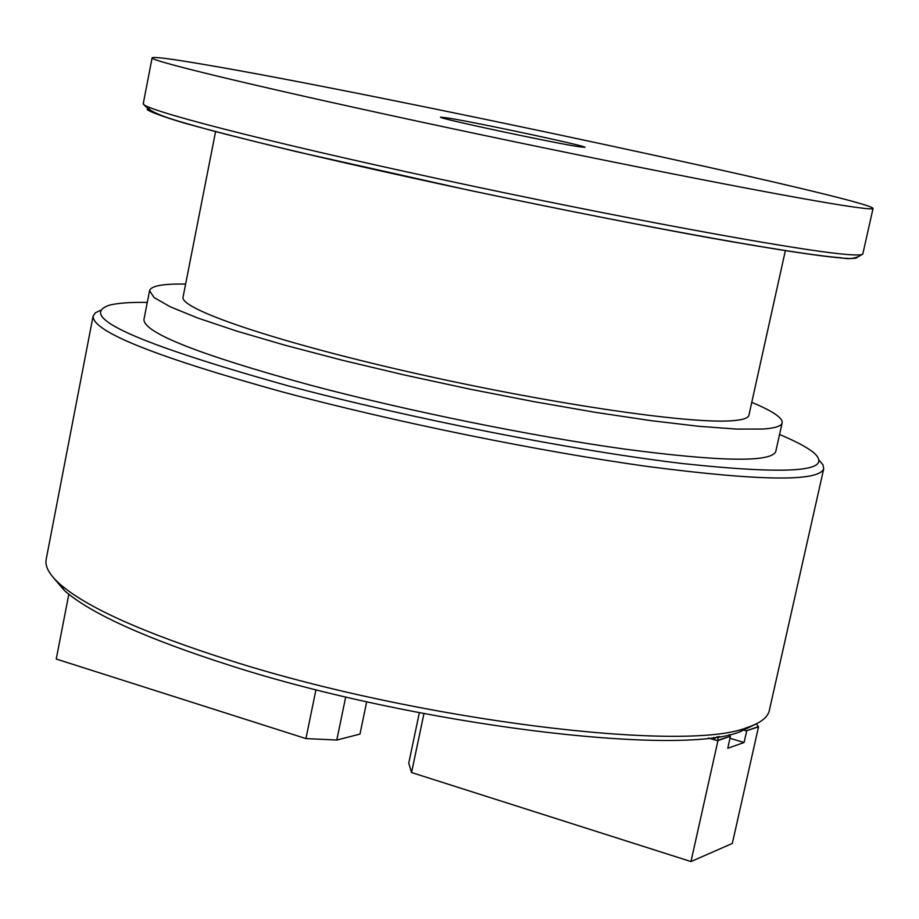 <?xml version="1.0" encoding="UTF-8"?>
<svg xmlns="http://www.w3.org/2000/svg" width="919" height="919" viewBox="0 0 919 919"><rect width="100%" height="100%" fill="white"/><g stroke="black" fill="none" stroke-linecap="round" stroke-linejoin="round"><path stroke-width="1.38" d="M53.302 577.546L64.502 590.641C90.728 613.593 146.144 638.613 230.761 665.701C415.526 725.137 678.911 757.003 740.025 731.765L755.521 724.241M819.3 460.476L822.999 464.911L823.723 468.793L769.341 710.444C767.802 717.463 760.323 723.184 746.917 727.607C685.275 753.052 416.973 720.439 228.831 660.06C142.709 632.559 86.386 607.229 59.85 584.07C49.327 574.651 44.778 566.414 46.18 559.372L93.083 316.147L95.3 312.885L100.47 310.3M823.723 468.793C818.806 481.74 760.829 481.062 649.802 466.76C541.302 451.872 395.216 422.166 282.834 392.045C155.656 356.825 92.405 331.529 93.083 316.147M779.565 434.492C795.268 441.086 806.457 446.979 813.131 452.182C835.601 471.481 792.017 475.272 682.369 463.532C573.812 450.643 410.54 418.536 287.233 385.589C135.656 343.097 76.392 316.297 109.441 305.177C117.643 303.075 130.257 302.156 147.281 302.397M149.567 290.68L143.938 319.525C143.801 332.827 199.228 354.688 310.22 385.118C407.255 410.908 532.262 436.284 625.54 449.219C721.208 461.717 771.282 462.487 775.774 451.516L782.161 422.832C781.46 426.106 775.154 428.174 763.218 429.035L736.567 429.081L698.899 426.301L651.284 420.684L595.466 412.355L533.732 401.614L468.828 388.921L403.774 374.849L341.569 360.053L285.016 345.222L236.505 331.024L197.838 318.043L170.187 306.774L154.105 297.572L149.567 290.68C150.992 285.889 163.008 283.695 185.615 284.074M202.743 64.261C370.277 92.371 872.545 199.814 873.05 208.452C872.912 209.268 866.847 208.854 854.854 207.189C805.791 200.526 626.207 165.684 449.069 127.959C271.76 90.211 148.798 60.746 152.106 57.84C153.301 56.553 170.176 58.701 202.743 64.261M447.84 117.977L440.592 117.172C435.824 117.862 552.56 142.813 579.004 146.73L584.943 147.327C588.114 146.305 477.041 122.549 447.84 117.977M751.776 402.35C772.638 411.057 782.77 417.881 782.161 422.832M215.586 131.566L183.076 297.009C178.998 308.658 273.322 341.121 409.311 372.011C545.093 402.959 687.102 423.935 730.961 420.822C742.276 420.109 748.273 418.248 748.916 415.227L785.366 250.6M708.469 738.003L717.911 740.829L690.973 861.562L411.551 772.534L423.946 713.626M717.348 736.831L717.992 737.027L717.911 740.829M716.786 736.912L714.086 739.186L713.707 737.348M411.551 772.534L408.748 763.184L419.351 712.742M690.973 861.562L732.328 843.435L758.52 726.883L746.814 730.639L744.057 742.506L730.008 738.302M718.084 740.496L730.364 736.28L727.791 748.25L744.057 742.506M758.485 726.63L746.814 730.639M743.092 729.904L746.642 730.961M717.923 740.254L730.364 736.28M756.383 723.827L758.232 726.435M730.1 736.085L729.181 734.66M717.992 737.027L719.577 736.487M68.822 594.248L56.243 659.038L305.924 738.577L336.791 740.048L359.972 734.086L366.692 701.76M345.705 696.947L336.791 740.048M305.924 738.577L315.975 689.687M862.849 253.839C857.117 258.342 849.822 259.663 840.954 257.779C790.983 254.012 620.072 222.628 447.76 185.672C351.437 164.892 265.89 144.869 210.508 130.222C171.784 119.47 149.763 113.853 143.284 103.514C139.527 108.798 261.743 140.699 438.581 178.814C615.236 216.953 794.82 249.957 844.308 254.241C856.405 255.356 862.585 255.218 862.849 253.839L873.05 208.452M150.015 107.684L147.143 109.556C150.521 112.084 162.617 116.495 183.432 122.813C210.554 130.429 247.981 139.998 295.711 151.509L467.518 189.923C559.234 209.256 641.899 225.488 703.598 236.734C780.828 250.565 819.771 256.01 838.967 257.802M840.104 257.906C849.271 258.733 854.923 258.676 857.059 257.745M713.672 738.979L714.787 738.6M64.502 590.641L59.85 584.07M740.025 731.765L746.917 727.607M143.284 103.514L152.106 57.84"/></g></svg>
